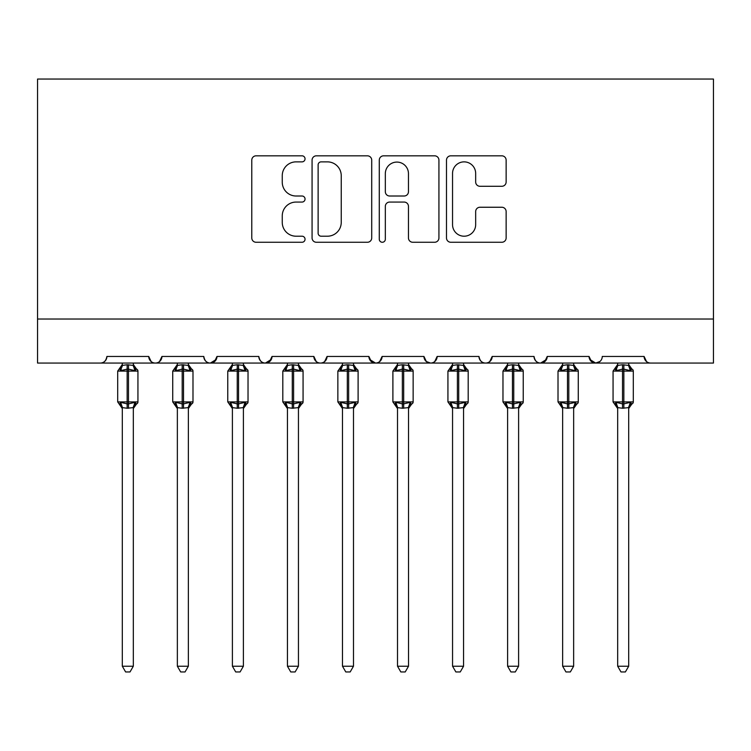 <?xml version="1.0" encoding="UTF-8"?>
<svg xmlns="http://www.w3.org/2000/svg" width="751" height="751" viewBox="0 0 751 751"><rect width="100%" height="100%" fill="white"/><g stroke="black" fill="none" stroke-linecap="round" stroke-linejoin="round"><path stroke-width="1.13" d="M305.047 158.846A3.023 3.023 0 0 0 302.024 155.823L256.1 155.823A4.318 4.318 0 0 0 251.782 160.141L251.782 237.936A4.318 4.318 0 0 0 256.1 242.263L302.024 242.263A3.023 3.023 0 0 0 305.047 239.231A3.023 3.023 0 0 0 302.024 236.208L296.082 236.208A13.828 13.828 0 0 1 282.254 222.38L282.254 215.894A13.828 13.828 0 0 1 296.082 202.066L302.024 202.066A3.023 3.023 0 0 0 305.047 199.043A3.023 3.023 0 0 0 302.024 196.011L296.082 196.011A13.828 13.828 0 0 1 282.254 182.183L282.254 175.696A13.828 13.828 0 0 1 296.082 161.869L302.024 161.869A3.023 3.023 0 0 0 305.047 158.846M501.809 186.286A4.318 4.318 0 0 0 506.136 181.967L506.136 160.141A4.318 4.318 0 0 0 501.809 155.823L450.816 155.823A4.318 4.318 0 0 0 446.488 160.141L446.488 237.936A4.318 4.318 0 0 0 450.816 242.263L501.809 242.263A4.318 4.318 0 0 0 506.136 237.936L506.136 211.575A4.318 4.318 0 0 0 501.809 207.248L479.983 207.248A4.318 4.318 0 0 0 475.665 211.575L475.665 224.652A11.565 11.565 0 0 1 464.099 236.208A11.565 11.565 0 0 1 452.543 224.652L452.543 173.434A11.565 11.565 0 0 1 464.099 161.869A11.565 11.565 0 0 1 475.665 173.434L475.665 181.967A4.318 4.318 0 0 0 479.983 186.286L501.809 186.286M37.55 319.025L713.45 319.025L713.45 79.052L37.55 79.052L37.55 363.062L100.296 363.062C103.798 363.184 106.004 360.987 106.905 356.453L148.736 356.453L151.148 361.56M371.717 160.141A4.318 4.318 0 0 0 367.399 155.823L316.396 155.823A4.318 4.318 0 0 0 312.069 160.141L312.069 237.936A4.318 4.318 0 0 0 316.396 242.263L367.399 242.263A4.318 4.318 0 0 0 371.717 237.936L371.717 160.141M383.601 155.823L434.604 155.823A4.318 4.318 0 0 1 438.931 160.141L438.931 237.936A4.318 4.318 0 0 1 434.604 242.263L412.778 242.263A4.318 4.318 0 0 1 408.46 237.936L408.46 206.384A4.318 4.318 0 0 0 404.132 202.066L389.656 202.066A4.318 4.318 0 0 0 385.329 206.384L385.329 239.231A3.023 3.023 0 0 1 382.306 242.263A3.023 3.023 0 0 1 379.283 239.231L379.283 160.141A4.318 4.318 0 0 1 383.601 155.823M100.296 363.062C103.798 363.184 106.004 360.987 106.905 356.453A6.609 6.609 0 0 1 100.296 363.062L155.335 363.062C151.833 363.184 149.637 360.987 148.736 356.453A6.609 6.609 0 0 0 155.335 363.062A6.609 6.609 0 0 0 161.944 356.453L203.774 356.453A6.609 6.609 0 0 0 210.374 363.062A6.609 6.609 0 0 0 216.983 356.453L258.813 356.453A6.609 6.609 0 0 0 265.422 363.062A6.609 6.609 0 0 0 272.022 356.453L313.852 356.453A6.609 6.609 0 0 0 320.461 363.062A6.609 6.609 0 0 0 327.06 356.453L368.891 356.453A6.609 6.609 0 0 0 375.5 363.062A6.609 6.609 0 0 0 382.109 356.453L423.94 356.453A6.609 6.609 0 0 0 430.539 363.062A6.609 6.609 0 0 0 437.148 356.453L478.978 356.453A6.609 6.609 0 0 0 485.578 363.062A6.609 6.609 0 0 0 492.187 356.453L534.017 356.453A6.609 6.609 0 0 0 540.626 363.062A6.609 6.609 0 0 0 547.226 356.453L589.056 356.453A6.609 6.609 0 0 0 595.665 363.062A6.609 6.609 0 0 0 602.264 356.453L644.095 356.453L646.517 361.56M589.056 356.453L591.469 361.56M547.226 356.453L544.813 361.56M159.531 361.56L161.944 356.453C161.043 360.987 158.836 363.184 155.335 363.062L485.578 363.062C489.089 363.184 491.285 360.987 492.187 356.453L489.774 361.56M426.286 361.513L430.539 363.062C434.04 363.184 436.247 360.987 437.148 356.453L434.735 361.56M423.94 356.453L426.352 361.56M369.614 359.447L375.5 363.062C379.002 363.184 381.208 360.987 382.109 356.453L379.687 361.56M368.891 356.453L371.313 361.56M316.265 361.56L313.852 356.453C314.753 360.987 316.96 363.184 320.461 363.062C323.963 363.184 326.169 360.987 327.06 356.453L324.648 361.56M272.022 356.453L269.609 361.56M216.983 356.453L214.57 361.56M644.095 356.453A6.609 6.609 0 0 0 650.704 363.062C647.202 363.184 644.996 360.987 644.095 356.453M713.45 319.025L713.45 363.062L595.665 363.062L599.918 361.513M203.774 356.453C204.676 360.987 206.872 363.184 210.374 363.062L216.269 359.447M258.813 356.453C259.715 360.987 261.911 363.184 265.422 363.062L271.308 359.447M546.512 359.447L540.626 363.062L485.578 363.062C482.076 363.184 479.88 360.987 478.978 356.453M589.77 359.447L595.665 363.062L540.626 363.062C537.115 363.184 534.919 360.987 534.017 356.453M321.146 161.869A3.023 3.023 0 0 0 318.124 164.891L318.124 233.185A3.023 3.023 0 0 0 321.146 236.208L327.417 236.208A13.828 13.828 0 0 0 341.245 222.38L341.245 175.696A13.828 13.828 0 0 0 327.417 161.869L321.146 161.869M408.46 173.65A11.565 11.565 0 0 0 396.894 162.085A11.565 11.565 0 0 0 385.329 173.65L385.329 191.693A4.318 4.318 0 0 0 389.656 196.011L404.132 196.011A4.318 4.318 0 0 0 408.46 191.693L408.46 173.65M122.31 407.831L122.31 407.831A4.844 4.619 180 0 0 119.766 403.766L120.714 402.348L127.154 403.897L127.154 401.916L128.477 401.916L128.477 369.116L134.917 370.665L136.504 369.032A2.206 2.206 0 0 1 137.94 371.097L117.691 371.097L117.691 401.916L127.154 401.916L127.154 369.116L120.714 370.665L119.766 369.248A4.844 4.619 -0 0 0 122.31 365.183L122.31 365.183M133.321 666.221L130.017 671.948L125.614 671.948L122.31 666.221L133.321 666.221L133.321 407.605L127.154 408.253L127.154 403.897L128.477 403.897L128.477 401.916L137.94 401.916A2.206 2.206 0 0 1 136.504 403.991L133.321 408.535M122.31 666.221L122.31 407.605L120.714 402.348M127.154 408.253L122.31 407.605M122.31 363.062L122.31 365.408L127.154 364.761L133.321 365.408L133.321 363.062M128.477 408.253L128.477 403.897L134.917 402.348L136.504 403.991M120.714 370.665L121.362 368.788M134.917 370.665L133.321 365.408M133.321 407.605L134.917 402.348M177.358 407.831L177.358 407.831A4.844 4.619 180 0 0 174.814 403.766L175.753 402.348L182.193 403.897L182.193 401.916L183.516 401.916L183.516 369.116L189.956 370.665L191.543 369.032A2.206 2.206 0 0 1 192.988 371.097L172.73 371.097L172.73 401.916L182.193 401.916L182.193 369.116L175.753 370.665L174.814 369.248A4.844 4.619 -0 0 0 177.358 365.183L177.358 365.183M188.36 666.221L185.056 671.948L180.662 671.948L177.358 666.221L188.36 666.221L188.37 407.605L182.193 408.253L182.193 403.897L183.516 403.897L183.516 401.916L192.988 401.916A2.206 2.206 0 0 1 191.543 403.991L188.36 408.535M177.358 666.221L177.358 407.802L175.753 402.348M182.193 408.253L177.349 407.605M177.358 363.062L177.349 365.408L182.193 364.761L188.37 365.408L188.36 363.062M183.516 408.253L183.516 403.897L189.956 402.348L191.543 403.991M175.753 370.665L176.401 368.788M189.956 370.665L188.37 365.408M188.37 407.605L189.956 402.348M232.397 407.831L232.397 407.831A4.844 4.619 180 0 0 229.853 403.766L230.801 402.348L237.241 403.897L237.241 401.916L238.555 401.916L238.555 369.116L244.995 370.665L246.581 369.032A2.206 2.206 0 0 1 248.027 371.097L227.769 371.097L227.769 401.916L237.241 401.916L237.241 369.116L230.801 370.665L229.853 369.248A4.844 4.619 -0 0 0 232.397 365.183L232.397 365.183M243.399 666.221L240.095 671.948L235.701 671.948L232.397 666.221L243.399 666.221L243.408 407.605L237.241 408.253L237.241 403.897L238.555 403.897L238.555 401.916L248.027 401.916A2.206 2.206 0 0 1 246.581 403.991L243.399 408.535M232.397 666.221L232.397 407.802L230.801 402.348M237.241 408.253L232.388 407.605M232.397 363.062L232.388 365.408L237.241 364.761L243.408 365.408L243.399 363.062M238.555 408.253L238.555 403.897L244.995 402.348L246.581 403.991M230.801 370.665L231.439 368.788M244.995 370.665L243.408 365.408M243.408 407.605L244.995 402.348M287.436 407.831L287.436 407.831A4.844 4.619 180 0 0 284.892 403.766L285.84 402.348L292.28 403.897L292.28 401.916L293.603 401.916L293.603 369.116L300.043 370.665L301.62 369.032A2.206 2.206 0 0 1 303.066 371.097L282.808 371.097L282.808 401.916L292.28 401.916L292.28 369.116L285.84 370.665L284.892 369.248A4.844 4.619 -0 0 0 287.436 365.183L287.436 365.183M298.447 666.221L295.134 671.948L290.74 671.948L287.436 666.221L298.447 666.221L298.447 407.605L292.28 408.253L292.28 403.897L293.603 403.897L293.603 401.916L303.066 401.916A2.206 2.206 0 0 1 301.62 403.991L298.447 408.535M287.436 666.221L287.436 407.605L285.84 402.348M292.28 408.253L287.436 407.605M287.436 363.062L287.436 365.408L292.28 364.761L298.447 365.408L298.447 363.062M293.603 408.253L293.603 403.897L300.043 402.348L301.62 403.991M285.84 370.665L286.488 368.788M300.043 370.665L298.447 365.408M298.447 407.605L300.043 402.348M342.475 407.831L342.475 407.831A4.844 4.619 180 0 0 339.931 403.766L340.879 402.348L347.319 403.897L347.319 401.916L348.642 401.916L348.642 369.116L355.082 370.665L356.659 369.032A2.206 2.206 0 0 1 358.105 371.097L337.856 371.097L337.856 401.916L347.319 401.916L347.319 369.116L340.879 370.665L339.931 369.248A4.844 4.619 -0 0 0 342.475 365.183L342.475 365.183M353.486 666.221L350.182 671.948L345.779 671.948L342.475 666.221L353.486 666.221L353.486 407.605L347.319 408.253L347.319 403.897L348.642 403.897L348.642 401.916L358.105 401.916A2.206 2.206 0 0 1 356.659 403.991L356.03 403.766L356.659 403.991L353.486 408.535M342.475 666.221L342.475 407.605L340.879 402.348M347.319 408.253L342.475 407.605M342.475 363.062L342.475 365.408L347.319 364.761L353.486 365.408L353.486 363.062M348.642 408.253L348.642 403.897L355.082 402.348L356.03 403.766A4.844 4.619 180 0 0 353.486 407.831M340.879 370.665L341.527 368.788M355.082 370.665L353.486 365.408M353.486 407.605L355.082 402.348M397.514 407.831L397.514 407.831A4.844 4.619 180 0 0 394.97 403.766L395.918 402.348L402.358 403.897L402.358 401.916L403.681 401.916L403.681 369.116L410.121 370.665L411.708 369.032A2.206 2.206 0 0 1 413.144 371.097L392.895 371.097L392.895 401.916L402.358 401.916L402.358 369.116L395.918 370.665L394.97 369.248A4.844 4.619 -0 0 0 397.514 365.183L397.514 365.183M408.525 666.221L405.221 671.948L400.818 671.948L397.514 666.221L408.525 666.221L408.525 407.605L402.358 408.253L402.358 403.897L403.681 403.897L403.681 401.916L413.144 401.916A2.206 2.206 0 0 1 411.708 403.991L411.069 403.766L411.708 403.991L408.525 408.535M397.514 666.221L397.514 407.605L395.918 402.348M402.358 408.253L397.514 407.605M397.514 363.062L397.514 365.408L402.358 364.761L408.525 365.408L408.525 363.062M403.681 408.253L403.681 403.897L410.121 402.348L411.069 403.766A4.844 4.619 180 0 0 408.525 407.831M395.918 370.665L396.566 368.788M410.121 370.665L408.525 365.408M408.525 407.605L410.121 402.348M452.553 407.831L452.553 407.831A4.844 4.619 180 0 0 450.018 403.766L450.957 402.348L457.397 403.897L457.397 401.916L458.72 401.916L458.72 369.116L465.16 370.665L466.746 369.032A2.206 2.206 0 0 1 468.192 371.097L447.934 371.097L447.934 401.916L457.397 401.916L457.397 369.116L450.957 370.665L450.018 369.248A4.844 4.619 -0 0 0 452.553 365.183L452.553 365.183M463.564 666.221L460.26 671.948L455.866 671.948L452.553 666.221L463.564 666.221L463.564 407.605L457.397 408.253L457.397 403.897L458.72 403.897L458.72 401.916L468.192 401.916A2.206 2.206 0 0 1 466.746 403.991L466.108 403.766L466.746 403.991L463.564 408.535M452.553 666.221L452.553 407.605L450.957 402.348M457.397 408.253L452.553 407.605M452.553 363.062L452.553 365.408L457.397 364.761L463.564 365.408L463.564 363.062M458.72 408.253L458.72 403.897L465.16 402.348L466.108 403.766A4.844 4.619 180 0 0 463.564 407.831M450.957 370.665L451.604 368.788M465.16 370.665L463.564 365.408M463.564 407.605L465.16 402.348M507.601 407.831L507.601 407.831A4.844 4.619 180 0 0 505.057 403.766L506.005 402.348L512.445 403.897L512.445 401.916L513.759 401.916L513.759 369.116L520.199 370.665L521.785 369.032A2.206 2.206 0 0 1 523.231 371.097L502.973 371.097L502.973 401.916L512.445 401.916L512.445 369.116L506.005 370.665L505.057 369.248A4.844 4.619 -0 0 0 507.601 365.183L507.601 365.183M518.603 666.221L515.299 671.948L510.905 671.948L507.601 666.221L518.603 666.221L518.612 407.605L512.445 408.253L512.445 403.897L513.759 403.897L513.759 401.916L523.231 401.916A2.206 2.206 0 0 1 521.785 403.991L521.147 403.766L521.785 403.991L518.603 408.535M507.601 666.221L507.601 407.802L506.005 402.348M512.445 408.253L507.592 407.605M507.601 363.062L507.592 365.408L512.445 364.761L518.612 365.408L518.603 363.062M513.759 408.253L513.759 403.897L520.199 402.348L521.147 403.766A4.844 4.619 180 0 0 518.603 407.831M506.005 370.665L506.643 368.788M520.199 370.665L518.612 365.408M518.612 407.605L520.199 402.348M562.64 407.831L562.64 407.831A4.844 4.619 180 0 0 560.096 403.766L561.044 402.348L567.484 403.897L567.484 401.916L568.807 401.916L568.807 369.116L575.247 370.665L576.824 369.032A2.206 2.206 0 0 1 578.27 371.097L558.012 371.097L558.012 401.916L567.484 401.916L567.484 369.116L561.044 370.665L560.096 369.248A4.844 4.619 -0 0 0 562.64 365.183L562.64 365.183M573.642 666.221L570.338 671.948L565.944 671.948L562.64 666.221L573.642 666.221L573.651 407.605L567.484 408.253L567.484 403.897L568.807 403.897L568.807 401.916L578.27 401.916A2.206 2.206 0 0 1 576.824 403.991L576.186 403.766L576.824 403.991L573.642 408.535M562.64 666.221L562.64 407.802L561.044 402.348M567.484 408.253L562.63 407.605M562.64 363.062L562.63 365.408L567.484 364.761L573.651 365.408L573.642 363.062M568.807 408.253L568.807 403.897L575.247 402.348L576.186 403.766A4.844 4.619 180 0 0 573.642 407.831M561.044 370.665L561.692 368.788M575.247 370.665L573.651 365.408M573.651 407.605L575.247 402.348M617.679 407.831L617.679 407.831A4.844 4.619 180 0 0 615.135 403.766L616.083 402.348L622.523 403.897L622.523 401.916L623.846 401.916L623.846 369.116L630.286 370.665L631.863 369.032A2.206 2.206 0 0 1 633.309 371.097L613.06 371.097L613.06 401.916L622.523 401.916L622.523 369.116L616.083 370.665L615.135 369.248A4.844 4.619 -0 0 0 617.679 365.183L617.679 365.183M628.69 666.221L625.386 671.948L620.983 671.948L617.679 666.221L628.69 666.221L628.69 407.605L622.523 408.253L622.523 403.897L623.846 403.897L623.846 401.916L633.309 401.916A2.206 2.206 0 0 1 631.863 403.991L628.69 408.535M617.679 666.221L617.679 407.605L616.083 402.348M622.523 408.253L617.679 407.605M617.679 363.062L617.679 365.408L622.523 364.761L628.69 365.408L628.69 363.062M623.846 408.253L623.846 403.897L630.286 402.348L631.863 403.991M616.083 370.665L616.731 368.788M630.286 370.665L628.69 365.408M628.69 407.605L630.286 402.348M128.477 364.761L128.477 369.116L127.154 369.116L127.154 364.761M135.865 369.248A4.844 4.619 -0 0 1 133.321 365.183M133.321 407.831A4.844 4.619 180 0 1 135.865 403.766M183.516 364.761L183.516 369.116L182.193 369.116L182.193 364.761M190.904 369.248A4.844 4.619 -0 0 1 188.36 365.183M188.36 407.831A4.844 4.619 180 0 1 190.904 403.766M238.555 364.761L238.555 369.116L237.241 369.116L237.241 364.761M245.943 369.248A4.844 4.619 -0 0 1 243.399 365.183M243.399 407.831A4.844 4.619 180 0 1 245.943 403.766M293.603 364.761L293.603 369.116L292.28 369.116L292.28 364.761M300.982 369.248A4.844 4.619 -0 0 1 298.447 365.183M298.447 407.831A4.844 4.619 180 0 1 300.982 403.766M348.642 364.761L348.642 369.116L347.319 369.116L347.319 364.761M356.03 369.248A4.844 4.619 -0 0 1 353.486 365.183M403.681 364.761L403.681 369.116L402.358 369.116L402.358 364.761M411.069 369.248A4.844 4.619 -0 0 1 408.525 365.183M458.72 364.761L458.72 369.116L457.397 369.116L457.397 364.761M466.108 369.248A4.844 4.619 -0 0 1 463.564 365.183M513.759 364.761L513.759 369.116L512.445 369.116L512.445 364.761M521.147 369.248A4.844 4.619 -0 0 1 518.603 365.183M568.807 364.761L568.807 369.116L567.484 369.116L567.484 364.761M576.186 369.248A4.844 4.619 -0 0 1 573.642 365.183M623.846 364.761L623.846 369.116L622.523 369.116L622.523 364.761M631.234 369.248A4.844 4.619 -0 0 1 628.69 365.183M628.69 407.831A4.844 4.619 180 0 1 631.234 403.766M137.94 401.916L137.94 371.097M122.31 408.535L117.691 401.916M122.31 364.479L117.691 371.097M136.504 369.032L133.321 364.479M192.988 401.916L192.988 371.097M177.358 408.535L172.73 401.916M177.358 364.479L172.73 371.097M191.543 369.032L188.36 364.479M248.027 401.916L248.027 371.097M232.397 408.535L227.769 401.916M232.397 364.479L227.769 371.097M246.581 369.032L243.399 364.479M303.066 401.916L303.066 371.097M287.436 408.535L282.808 401.916M287.436 364.479L282.808 371.097M301.62 369.032L298.447 364.479M358.105 401.916L358.105 371.097M342.475 408.535L337.856 401.916M342.475 364.479L337.856 371.097M356.659 369.032L353.486 364.479M413.144 401.916L413.144 371.097M397.514 408.535L392.895 401.916M397.514 364.479L392.895 371.097M411.708 369.032L408.525 364.479M468.192 401.916L468.192 371.097M452.553 408.535L447.934 401.916M452.553 364.479L447.934 371.097M466.746 369.032L463.564 364.479M523.231 401.916L523.231 371.097M507.601 408.535L502.973 401.916M507.601 364.479L502.973 371.097M521.785 369.032L518.603 364.479M578.27 401.916L578.27 371.097M562.64 408.535L558.012 401.916M562.64 364.479L558.012 371.097M576.824 369.032L573.642 364.479M633.309 401.916L633.309 371.097M617.679 408.535L613.06 401.916M617.679 364.479L613.06 371.097M631.863 369.032L628.69 364.479"/></g></svg>
